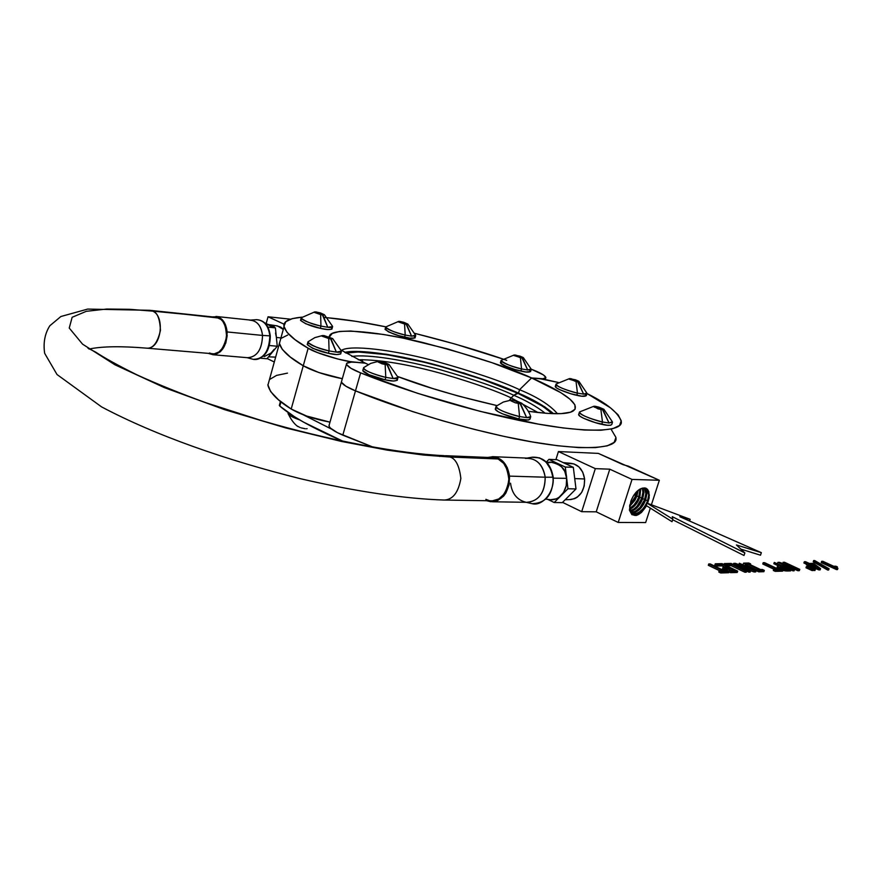 <?xml version="1.0" encoding="UTF-8"?>
<svg xmlns="http://www.w3.org/2000/svg" width="882" height="882" viewBox="0 0 882 882"><rect width="100%" height="100%" fill="white"/><g stroke="black" fill="none" stroke-linecap="round" stroke-linejoin="round"><path stroke-width="1.32" d="M611.006 429.093L615.945 437.439L614.148 442.378L607.323 445.829L595.471 447.615L578.768 447.604L557.611 445.73L532.607 442.003L504.548 436.513L474.428 429.424L443.326 420.99L412.379 411.508L355.479 390.858C347.188 387.507 342.503 384.53 341.411 381.917L328.975 425.719C329.515 428.266 334.124 431.408 342.8 435.168L355.479 390.858L342.8 435.168L372.854 447.031L337.464 432.698L330.441 428.09L329.085 426.193L329.273 424.672M511.152 397.892L509.454 400.296L511.163 397.903L509.454 400.296L511.163 397.903L538.042 412.555L511.152 397.892C497.404 391.321 475.089 383.45 444.208 374.266C409.138 364.442 380.473 359.602 358.213 359.746C380.473 359.602 409.138 364.442 444.208 374.266C475.089 383.45 497.404 391.321 511.163 397.903L513.831 395.29L511.152 397.892M615.945 437.439L614.148 442.378L607.323 445.829L595.471 447.615L578.768 447.604L557.611 445.73L532.607 442.003L504.548 436.513L474.428 429.424L443.326 420.99L412.379 411.508L355.479 390.858C389.502 404.86 450.041 425.234 513.015 438.299C576.332 451.463 617.786 449.831 615.989 438.255C617.786 449.831 576.332 451.463 513.015 438.299C450.041 425.234 389.502 404.86 355.479 390.858L345.832 386.184L341.532 382.358L341.665 381.002L341.532 382.358L345.832 386.184L355.479 390.858L360.617 372.877C394.772 386.713 455.487 406.966 518.528 420.273C581.899 433.679 623.254 432.654 621.292 421.563C618.392 412.71 606.959 403.372 587.004 393.548L610.355 407.76L618.084 414.805L621.237 420.791L619.517 425.488L612.758 428.696L600.951 430.24L584.281 430.019L563.135 427.957L538.13 424.066L479.885 411.288L417.704 393.361L360.617 372.877L355.479 390.858C346.714 387.209 342.029 384.232 341.422 381.95M532.915 400.053L518.506 393.163L517.359 393.074L513.82 395.29C526.267 400.582 536.73 406.569 545.208 413.239C536.73 406.569 526.267 400.582 513.82 395.29L517.37 393.074L518.506 393.163L513.82 395.29C498.947 388.168 474.505 379.668 440.504 369.79C406.723 360.418 367.144 353.825 351.896 356.482C367.144 353.825 406.723 360.418 440.504 369.79C474.505 379.668 498.947 388.168 513.831 395.29L517.37 393.074L518.517 393.174C532.971 399.248 544.657 406.095 553.576 413.691L544.37 406.591M552.187 413.647L542.772 406.282L517.359 393.074L482.553 379.447L443.183 367.177L423.382 362.05L386.79 354.674L358.268 351.984L345.898 353.098C359.338 349.338 400.979 355.689 437.748 365.699C474.781 376.283 501.318 385.412 517.37 393.074C531.912 399.193 543.521 406.051 552.187 413.647M362.623 361.896L362.138 359.624M284.015 326.759C286.286 333.286 294.345 340.441 308.16 348.225L303.265 365.765C313.22 371.19 326.241 375.512 342.326 378.72L318.832 372.535L303.265 365.765C312.382 370.881 325.403 375.203 342.326 378.72L318.832 372.535L303.265 365.765L308.16 348.225L295.084 339.691L287.003 332.327L283.949 326.285L285.79 321.698L292.273 318.634L302.019 317.167C288.822 318.347 282.824 321.533 284.015 326.759L279.362 343.627C281.556 350.441 289.528 357.816 303.265 365.765C289.528 357.816 281.556 350.441 279.362 343.627L267.896 385.236C269.881 392.722 277.654 400.649 291.192 409.028L303.265 365.765L291.192 409.028C301.016 414.727 313.948 419.093 329.989 422.147L306.605 416.028L291.192 409.028L278.436 399.744L270.642 391.564L267.852 384.695M269.925 379.282L276.595 375.401L287.488 373.119M303.265 365.765L290.288 357.023L282.284 349.415L279.307 343.142L282.284 349.415L290.288 357.023L303.265 365.765M281.215 338.313L287.752 335.017L281.215 338.313M571.988 411.629L573.024 411.111C567.192 414.507 552.297 414.573 528.318 411.299L547.16 413.382L561.139 413.625L570.533 412.181L575.108 409.171L574.866 404.761L569.981 399.182L560.809 392.677L531.581 377.937L543.929 379.216L558.306 382.468L539.464 378.643L531.581 377.937L519.564 389.701L518.506 393.163L501.715 386.173L463.37 372.799M355.722 362.315C349.801 361.73 346.714 362.348 346.461 364.156C347.585 366.658 352.293 369.569 360.617 372.877L350.926 368.279L346.582 364.575L346.703 363.285L351.4 362.127L355.722 362.315L365.324 363.163L368.323 364.542L365.313 363.163L350.33 361.631L337.376 358.919L317.641 352.635L308.16 348.225C315.326 353.153 344.807 361.885 355.733 362.315M557.468 413.735C550.037 405.058 537.403 397.043 519.564 389.701L518.506 393.163L519.564 389.701C537.403 397.043 550.037 405.058 557.468 413.735M397.595 376.504L432.445 388.433L458.133 396.007L496.952 405.577C456.909 396.338 423.79 386.647 397.595 376.504M443.106 366.846L403.68 357.353L385.798 354.145L356.791 351.389L344.73 352.392C358.996 348.82 401.266 355.413 438.277 365.523C475.563 376.217 502.31 385.434 518.517 393.174L519.564 389.701L531.592 377.948L519.564 389.701L531.592 377.948L539.475 378.643C543.51 379.028 545.638 378.654 545.881 377.496C544.822 375.247 539.938 372.48 531.229 369.194L543.477 374.938L545.87 377.639L542.882 378.764L531.592 377.948L491.913 362.667L447.24 348.82L403.25 338.137L383.273 334.432L350.76 331.004L339.471 331.478L332.216 333.451L329.394 336.924C328.501 327.531 371.983 329.989 422.643 342.47C473.766 355.942 510.083 367.772 531.592 377.948C553.014 387.187 584.082 403.306 573.024 411.111M506.709 360.33C480.899 351.245 450.272 342.26 414.827 333.374L455.366 344.134L502.983 359.051M327.442 317.74L356.141 321.357L385.853 326.836C362.557 322.007 342.084 318.898 324.422 317.498M519.564 389.701C502.222 381.41 473.193 371.609 432.467 360.319C392.049 349.702 349.911 344.619 341.488 350.352C349.911 344.619 392.049 349.702 432.467 360.319C473.193 371.609 502.222 381.41 519.564 389.701M340.937 349.978L365.324 363.163L340.937 349.978M387.077 364.817L385.147 364.475L385.787 377.364L393.14 378.543L387.077 364.817L389.028 364.442L384.431 362.326L379.469 361.333L379.183 362.348L379.359 361.278L378.025 361.951L382.093 363.825L387.077 364.817M384.486 364.233L384.96 362.579L384.486 364.233M363.494 368.125C364.178 371.146 380.649 376.515 385.787 377.364L385.081 379.8C379.944 378.962 363.483 373.593 362.8 370.55L363.627 367.651C364.189 370.451 371.576 373.681 385.787 377.364L385.147 364.475L378.025 361.951L380.076 361.344L389.028 364.442L387.606 365.071L393.14 378.543C396.746 378.94 398.289 378.4 397.76 376.945L389.017 364.475M362.8 370.55L368.996 374.718L385.081 379.8L385.787 377.364L393.14 378.543L398.036 377.529M397.903 377.992L397.33 379.944C395.5 381.41 391.41 381.366 385.081 379.8L393.46 381.046L397.264 380.318M396.558 378.841L397.242 379.657M495.993 406.646C496.434 409.744 514.471 415.775 519.553 416.536L518.803 418.972C513.721 418.222 495.695 412.192 495.265 409.072L496.169 406.183C496.82 409.182 504.614 412.633 519.553 416.536L518.263 403.405L515.816 402.765L520.126 403.736L515.22 402.765L510.865 400.803L511.858 400.02L510.943 400.152L511.924 400.064L511.637 401.012L512.519 400.064L521.659 403.217L517.326 401.277L516.808 402.986L517.326 401.277L512.519 400.064L510.865 400.803L515.22 402.765L520.126 403.736L518.263 403.405L519.553 416.536L526.62 417.627L520.126 403.736L521.681 403.239L520.645 403.978L526.62 417.627C529.674 417.925 530.964 417.395 530.49 416.061C528.075 408.443 520.325 401.861 521.703 403.295M495.265 409.072L497.812 411.508L502.442 413.812L518.803 418.972L519.553 416.536L526.62 417.627L530.732 416.646M529.983 419.071C528.318 420.427 524.592 420.405 518.803 418.972L528.505 420.03L529.983 419.182L530.611 417.043M495.75 408.377L496.864 408.079M579.342 412.357C579.584 415.179 597.709 421.287 602.483 421.982L601.756 424.308C596.982 423.614 578.857 417.506 578.614 414.661L579.496 411.971C580.301 414.805 587.963 418.145 602.483 421.982L600.874 409.469L598.569 408.851L602.604 409.766L598.007 408.851L593.652 406.337L594.468 406.249L594.17 407.043L595.03 406.26L599.054 407.175L595.03 406.26L603.806 409.237L599.539 407.407L599.054 408.961L599.539 407.407L595.03 406.26L594.214 407.065L602.604 409.766L600.874 409.469L602.483 421.982L609.021 423.018L602.604 409.766L603.817 409.237L603.09 410.009L609.021 423.018L612.317 421.717L603.961 409.391M612.406 422.511L611.777 424.518C610.278 425.653 606.937 425.587 601.756 424.308L602.483 421.982L609.021 423.018L612.505 422.202M611.766 424.463L610.631 425.278L607.114 425.223L595.372 422.654L583.531 418.244L579.904 416.183L578.713 414.342M577.677 381.796L576.045 381.498L577.445 393.107L583.619 394.133L577.677 381.796L578.868 381.366L570.665 378.599L569.342 379.205L577.677 381.796M574.491 381.057L574.91 379.701L574.491 381.057M555.936 384.354C556.2 386.845 572.947 392.402 577.445 393.107L576.762 395.29C572.264 394.596 555.528 389.028 555.263 386.525L556.057 384.034C556.884 386.537 564.006 389.557 577.445 393.107L576.045 381.498L569.331 378.654L575.362 379.767L578.537 381.123L575.362 379.767L578.537 381.123L579 381.741L578.25 381.84L578.868 381.366L578.129 382.016L583.619 394.133L586.861 393.074L578.989 381.487M555.351 386.25L556.388 387.826L559.728 389.69L570.764 393.736L581.822 396.205L586.332 395.643C584.898 396.646 581.712 396.525 576.762 395.29L577.445 393.107L583.619 394.133L587.015 393.482M555.594 386.062L556.498 385.831M585.108 394.276L586.012 395.037M522.034 358.026L520.413 357.717L521.538 368.93L527.679 369.988L522.034 358.026L523.324 357.651L515.408 355.005L513.974 355.523L522.034 358.026M519.2 357.364L519.586 356.085L519.2 357.364M501.031 360.683C505.827 364.244 512.663 367 521.538 368.93L520.887 371.068C512.023 369.139 505.188 366.383 500.392 362.8L501.13 360.385C501.913 362.7 508.716 365.556 521.538 368.93L520.413 357.717L514.041 355.016L520.005 356.152L523.026 357.43L520.005 356.152L523.026 357.43L523.39 358.004L522.607 358.081L523.324 357.651L522.486 358.246L527.679 369.988L531.107 369.007L523.412 357.75M500.469 362.524L501.329 363.924L504.438 365.666L515.033 369.536L525.915 371.995L530.611 371.498C529.145 372.469 525.904 372.325 520.887 371.068L521.538 368.93L527.679 369.988L531.251 369.382M500.8 362.304L501.759 362.116M529.586 370.308L530.38 371.013M406.238 324.333L404.562 324.014L405.202 335.039L411.563 336.163L406.238 324.333L407.881 324.102L403.846 322.327L400.064 321.445L399.325 322.184L399.447 321.379L398.333 321.875L406.238 324.333M403.945 323.793L404.309 322.547L403.945 323.793M385.655 327.255C390.197 330.607 396.713 333.209 405.202 335.039L404.584 337.178C396.095 335.347 389.579 332.746 385.037 329.372L385.732 326.946C386.415 329.129 392.909 331.83 405.202 335.039L404.562 324.014L398.333 321.875L398.774 321.368L407.881 324.102L406.69 324.554L411.563 336.163L415.554 335.182L407.881 324.124M415.631 335.855L415.102 337.674C413.515 338.699 409.998 338.534 404.584 337.178L405.202 335.039L411.563 336.163L415.72 335.557M415.058 337.916L409.755 338.148L398.708 335.645L388.466 331.875L385.136 329.063M385.688 328.777L386.812 328.633M414.397 336.759L415.014 337.409M322.437 314.929L320.651 314.587L320.949 326.086L327.784 327.277L322.437 314.929L324.389 314.72L320.32 312.878L315.767 311.941L315.524 312.812L315.646 311.875L314.279 312.371L322.437 314.929M320.431 314.466L320.805 313.11L320.431 314.466M301.137 318.159C305.723 321.621 312.327 324.256 320.949 326.086L320.32 328.325C311.699 326.505 305.106 323.859 300.519 320.387L301.214 317.807C301.831 320.078 308.402 322.834 320.949 326.086L320.651 314.587L314.279 312.371L316.318 311.952L324.389 314.72L322.933 315.161L327.784 327.277C331.246 327.729 332.79 327.343 332.415 326.12L324.389 314.742M300.519 320.387L305.778 323.771L320.32 328.325L320.949 326.086L327.784 327.277L332.624 326.549M332.514 326.924L331.996 328.777C330.221 329.978 326.329 329.824 320.32 328.325L328.126 329.603L331.886 329.162M300.674 319.945L301.412 319.626M331.456 327.983L331.963 328.644M330.618 338.864L328.721 338.523L329.074 350.915L336.351 352.127L330.618 338.864L332.679 338.578L324.058 335.59L323.187 336.571L323.341 335.524L321.908 336.119L330.618 338.864M328.413 338.357L328.843 336.814L328.413 338.357M307.873 342.26C312.801 346.119 319.868 348.996 329.074 350.915L328.402 353.296C319.207 351.389 312.14 348.5 307.212 344.619L307.972 341.819C308.546 344.399 315.58 347.42 329.074 350.915L328.721 338.523L321.908 336.119L324.058 335.59L332.679 338.578L331.147 339.118L336.351 352.127C340.066 352.568 341.687 352.072 341.202 350.661L332.679 338.611M307.212 344.619L312.867 348.39L328.402 353.296L329.074 350.915L336.351 352.127L341.455 351.19M341.334 351.642L340.794 353.55C338.931 354.961 334.796 354.873 328.402 353.296L336.715 354.575L340.673 353.991M307.366 344.123L308.138 343.737M301.071 427.858L305.326 428.762L301.071 427.858M297.278 426.072L300.134 427.538L297.278 426.072M299.748 419.931C294.015 417.98 290.233 416.028 288.403 414.088L288.061 413.316C287.885 414.727 291.777 416.932 299.748 419.931M306.462 428.784L307.101 428.663M280.972 401.817L279.792 406.062L279.351 405.279L279.792 406.062L280.972 401.817M342.811 441.165L303.805 422.269L294.268 416.591L279.792 406.062C291.909 416.569 312.923 428.266 342.822 441.165M331.742 429.214L303.331 414.827L331.742 429.214M821.219 562.573L836.555 569.618L836.996 568.372L821.649 561.338L821.219 562.573L837.47 569.596L837.9 568.35L836.996 568.372L836.555 569.618L837.47 569.596L837.9 568.35L836.798 567.721L822.862 561.305L821.649 561.338L821.219 562.573M837.073 567.887L837.404 566.928L836.566 567.038L837.404 566.928L837.073 567.887M835.838 566.211L837.404 566.928L833.688 566.266L822.862 561.305L833.688 566.266L835.838 566.211M813.237 561.79L827.68 570.037L828.121 568.78L813.667 560.544L813.237 561.79L828.628 570.004L829.069 568.747L814.593 560.522L829.069 568.747L828.121 568.78L827.68 570.037L828.628 570.004L829.069 568.747L814.593 560.522L813.667 560.544L813.237 561.79M804.329 561.735L808.518 564.337L820.558 568.625L813.513 563.355L809.345 563.455L805.564 561.713L804.329 561.735L803.899 562.992L806.523 564.204L803.899 562.992L804.329 561.735L805.564 561.713L809.345 563.455L813.513 563.355L820.558 568.625L819.323 568.658L808.518 564.337L804.329 561.735M817.978 567.435L811.109 564.271L814.13 564.193L817.978 567.435L814.13 564.193L813.744 565.483L814.13 564.193L811.109 564.271L817.978 567.435M806.324 564.778L806.754 563.521L806.324 564.778L808.077 565.582L808.518 564.337L808.077 565.582L809.444 565.549L809.874 564.293L809.444 565.549L818.882 569.915L819.323 568.658L818.882 569.915L820.128 569.882L820.558 568.625L820.128 569.882L818.882 569.915L806.324 564.778M813.116 570.081L814.02 570.5L814.461 569.232L808.419 566.442L815.398 569.21L808.419 566.442L815.398 569.21L814.461 569.232L814.02 570.5L814.957 570.478L815.398 569.21L814.957 570.478L813.116 570.081M805.994 567.754L812.035 570.555L812.465 569.287L806.424 566.487L805.994 567.754L806.424 566.487L813.391 569.265L807.35 566.464L813.391 569.265L812.465 569.287L812.035 570.555L812.961 570.533L813.391 569.265L812.961 570.533L812.035 570.555L805.994 567.754M795.829 568.107L783.205 562.231L782.775 563.499L783.205 562.231L795.829 568.107L779.434 562.319L795.829 568.107M777.571 563.333L777.913 562.352L779.434 562.319L777.913 562.352L777.571 563.333M790.922 569.915L792.907 570.841L793.348 569.563L777.913 562.352L793.348 569.563L792.907 570.841L794.098 570.808L794.539 569.529L793.348 569.563L794.539 569.529L794.098 570.808L790.922 569.915M781.871 563.609L797.813 570.698L798.254 569.419L781.871 563.609L799.787 569.375L784.385 562.198L799.787 569.375L798.254 569.419L797.813 570.698L799.346 570.654L799.787 569.375L799.346 570.654L797.813 570.698L781.871 563.609M773.834 563.719L777.913 565.627L773.834 563.719L774.275 562.44L773.834 563.719M780.768 565.472L774.275 562.44L780.768 565.472L779.313 565.516L780.768 565.472M777.946 565.605L779.313 565.516L777.946 565.605M777.108 567.28L777.549 566.001L777.108 567.28L777.858 568.019L778.299 566.729L777.549 566.001L778.299 566.729L777.858 568.019L779.677 569L780.118 567.71L778.299 566.729L780.118 567.71L779.71 569.011L777.108 567.28M781.992 569.342L782.235 568.603L780.118 567.71L782.235 568.603L781.992 569.342M782.929 570.268L783.789 570.544L784.23 569.254L782.235 568.603L784.23 569.254L783.789 570.544L785.586 570.919L786.027 569.629L784.23 569.254L786.027 569.629L785.586 570.919L787.163 571.018L787.604 569.728L786.027 569.629L787.604 569.728L787.163 571.018L790.592 570.908L791.033 569.629L787.604 569.728L791.033 569.629L774.275 562.44L791.033 569.629L790.592 570.908L782.929 570.268M785.068 568.78L787.813 568.769L782.654 566.365L779.953 566.685L785.068 568.78L779.953 566.685L781 566.409L780.713 567.258L781 566.409L782.654 566.365L782.224 567.644L782.654 566.365L787.813 568.769L785.068 568.78M781.474 567.666L784.418 568.669L781.474 567.666M762.765 563.984L773.801 569.177L776.81 569.088L763.206 562.694L762.765 563.984L773.801 569.177L773.316 570.478L773.768 569.177L775.653 570.07L773.768 569.177L776.81 569.088L763.206 562.694L764.54 562.661L763.206 562.694L762.765 563.984M773.316 570.478L775.212 571.36L775.653 570.07L775.212 571.36L782.632 571.15L783.073 569.849L775.653 570.07L783.073 569.849L782.632 571.15L775.212 571.36L773.316 570.478M781.187 568.967L783.073 569.849L781.187 568.967L778.144 569.055L781.187 568.967M778.144 569.055L764.54 562.661L778.144 569.055M743.151 564.425L743.581 563.146L748.763 563.025L743.581 563.146L743.151 564.425M745.025 565.318L745.455 564.039L743.581 563.146L745.455 564.039L745.025 565.318M745.058 565.34L746.922 565.296L747.363 563.984L745.455 564.039L747.363 563.984L746.922 565.296L757.087 570.125L746.922 565.296L745.058 565.34M759.159 569.585L747.363 563.984L759.159 569.585L757.252 569.629L759.159 569.585M756.811 570.941L757.252 569.629L756.811 570.941L758.707 571.845L759.148 570.533L757.252 569.629L759.148 570.533L758.707 571.845L763.867 571.69L764.308 570.389L759.148 570.533L764.308 570.389L763.867 571.69L758.707 571.845L756.811 570.941M762.412 569.485L764.308 570.389L760.527 569.54L748.73 563.962L750.626 563.907L748.763 563.025L750.626 563.907L750.35 564.723L750.626 563.907L748.73 563.962L760.527 569.54L762.412 569.485M738.907 564.557L739.348 563.245L738.907 564.557M752.103 569.309L739.348 563.245L752.103 569.309L735.345 563.333L752.103 569.309M733.35 564.491L733.725 563.378L735.345 563.333L733.725 563.378L733.35 564.491M746.679 571.084L748.884 572.131L749.336 570.808L733.725 563.378L749.336 570.808L748.884 572.131L750.152 572.098L750.593 570.775L749.336 570.808L750.593 570.775L750.152 572.098L746.679 571.084M737.793 564.678L750.593 570.775L737.793 564.678L754.54 570.665L737.793 564.678M750.207 570.588L754.099 571.977L754.54 570.665L756.172 570.621L739.348 563.245L756.172 570.621L754.54 570.665L754.099 571.977L755.731 571.933L756.172 570.621L755.731 571.933L754.099 571.977L750.207 570.588M726.536 565.792L731.167 565.682L731.619 564.359L726.217 564.491L725.886 565.483L726.217 564.491L731.619 564.359L731.167 565.682L744.904 572.253L745.356 570.93L731.619 564.359L745.356 570.93L744.904 572.253L746.304 572.209L746.745 570.886L745.356 570.93L746.745 570.886L746.304 572.209L744.904 572.253L731.167 565.682L726.536 565.792M731.134 563.433L746.745 570.886L731.134 563.433L724.331 563.587L726.217 564.491L724.331 563.587L724.001 564.579L724.331 563.587L731.134 563.433M716.691 566.035L722.071 565.902L722.512 564.579L717.143 564.712L716.691 566.035L717.143 564.712L722.512 564.579L722.071 565.902L724.75 567.192L722.071 565.902L716.691 566.035L714.806 565.13L716.691 566.035M727.804 567.115L722.512 564.579L727.804 567.115L723.019 567.236L727.804 567.115M722.578 568.57L723.019 567.236L722.578 568.57L724.453 569.474L724.894 568.14L723.019 567.236L724.894 568.14L724.453 569.474L729.227 569.342L729.679 568.008L724.894 568.14L729.679 568.008L729.227 569.342L731.332 570.356L729.227 569.342L724.453 569.474L722.578 568.57M734.375 570.268L729.679 568.008L734.375 570.268L729.149 570.411L734.375 570.268M728.863 571.249L729.149 570.411L728.863 571.249M728.984 571.889L730.605 572.672L731.057 571.327L729.149 570.411L731.057 571.327L730.605 572.672L737.253 572.473L737.694 571.139L731.057 571.327L737.694 571.139L737.253 572.473L730.605 572.672L728.984 571.889M722.049 563.642L737.694 571.139L722.049 563.642L715.258 563.796L717.143 564.712L715.258 563.796L714.806 565.13L715.258 563.796L722.049 563.642M708.301 565.285L719.48 570.687L708.301 565.285L708.742 563.951L708.301 565.285M722.534 570.599L708.742 563.951L722.534 570.599L719.249 570.687L722.534 570.599M718.797 572.032L719.249 570.687L718.797 572.032L720.715 572.958L721.167 571.613L719.249 570.687L721.167 571.613L720.715 572.958L728.697 572.727L729.149 571.382L721.167 571.613L729.149 571.382L728.697 572.727L720.715 572.958L718.797 572.032M727.242 570.467L729.149 571.382L727.242 570.467L723.968 570.555L727.242 570.467M723.968 570.555L710.186 563.918L708.742 563.951L710.186 563.918L723.968 570.555M672.271 516.676L672.823 519.211L672.018 521.703L672.823 519.211L672.271 516.676L744.871 552.937L672.271 516.676M672.657 519.752L744.011 555.495L744.871 552.937L744.011 555.495L672.657 519.752M736.437 544.966L744.871 552.937L736.437 544.966L761.353 552.661L760.505 555.197L740.825 549.111L760.505 555.197L761.353 552.661L679.857 516.742L690.154 519.322L689.592 521.03L690.154 519.322L647.046 503.126L646.252 505.562L672.018 521.703L646.252 505.562L647.046 503.126L672.823 519.211L647.046 503.126L690.154 519.322L679.857 516.742L761.353 552.661L736.437 544.966M636.032 495.287L634.059 494.868L636.032 495.287M633.915 495.067L631.137 500.381L633.915 495.067M629.781 504.978L635.889 495.717L636.98 491.373L633.982 499.763L629.781 504.978M638.105 490.381L636.881 496.169L638.932 496.61L636.881 496.169L629.66 506.356L634.963 500.226L636.881 496.169L638.094 490.502M629.825 508.374L633.618 505.43L637.421 500.083L638.777 497.04L639.924 489.135L638.777 497.04L636.848 501.119L634.246 504.747L629.825 508.374M641.831 497.933L639.781 497.492C637.532 503.203 634.268 507.128 630.002 509.256L635.238 505.221L637.84 501.593L639.781 497.492L640.784 488.705L639.781 497.492L641.831 497.933M641.953 497.955C639.626 504.019 636.22 508.396 631.721 511.097M630.465 510.667C635.283 509.035 639.02 504.934 641.677 498.363L637.113 506.136L634.07 508.925L630.465 510.667M644.742 499.256L642.68 498.815C639.803 505.838 635.834 509.994 630.751 511.295L635.051 509.421L640.729 502.961L642.68 498.815L643.937 492.652L642.934 492.211L641.677 498.363L642.934 492.211L642.272 488.187L642.934 492.211L643.937 492.652L642.68 498.815L644.742 499.256M643.176 488.385L643.265 492.354M631.402 512.31C636.881 511.747 641.269 507.536 644.588 499.686L639.979 507.547L635.327 511.34L631.413 512.31M643 488.044L643.937 492.652L643.011 488.044M631.799 512.762L634.72 512.486L637.895 510.854L643.617 504.328L645.591 500.149L646.859 493.931L645.856 493.49L644.588 499.686L645.856 493.49L644.246 487.911L645.856 493.49L646.859 493.931L645.591 500.149C642.03 508.44 637.432 512.64 631.788 512.751M637.322 514.008L637.322 514.008C641.909 511.273 645.392 506.808 647.763 500.612M647.653 500.59L645.591 500.149L647.653 500.59M644.852 487.955L646.859 493.931L644.852 487.955M629.671 505.584L629.682 507.04L629.671 505.584M632.592 513.423C638.491 514.283 643.463 510.149 647.498 501.02L648.777 494.758L645.9 488.209L648.424 491.506L648.777 494.758L647.498 501.02L645.514 505.221L642.846 508.947L638.965 512.332L636.572 513.445L632.603 513.445L635.624 514.283L639.582 513.037L645.889 506.72C637.664 516.499 632.262 516.598 629.682 507.04L631.479 512.409L632.592 513.434M645.889 506.72L641.412 512.541L636.275 515.485L631.876 514.647L629.428 510.171L630.862 501.086L633.144 496.29L636.143 492.222L639.494 489.389L642.78 488.099L645.404 488.055L647.498 489.301L648.854 491.693L649.163 497.834L647.597 503.324L649.361 495.011L646.429 488.463L642.78 488.099C638.006 489.201 634.037 493.534 630.862 501.086L629.428 510.171C633.32 518.186 638.811 517.028 645.889 506.72L646.473 505.695M628.293 466.126L623.078 464.682L598.316 453.392L558.427 451.551L595.317 468.64L609.782 469.18L632.03 479.422L618.216 522.453L596.221 511.825L609.782 469.18L632.03 479.422L659.35 480.271L651.412 504.769L659.35 480.271L598.316 453.392L558.427 451.551L555.903 459.654L558.427 451.551L595.317 468.64L609.782 469.18L596.221 511.825L581.701 511.681L595.317 468.64L581.701 511.681L596.221 511.825L618.216 522.453L632.03 479.422L659.35 480.271L628.293 466.126M650.332 508.12L645.646 522.563L618.216 522.453L645.646 522.563L650.332 508.12M562.54 502.365L581.701 511.681L562.54 502.365M569.805 499.587L574.667 498.639L577.302 497.172L581.635 492.476L584.204 486.081L584.601 478.97L582.759 472.234L578.967 466.931L573.829 463.855L568.129 463.469M570.764 463.315C578.405 464.362 583.024 469.588 584.601 478.97L574.722 478.584L584.601 478.97C584.744 490.712 580.158 497.569 570.841 499.554M562.253 502.652L576.001 488.948L573.333 467.339L557.005 459.698L548.946 459.368L557.005 459.698L573.333 467.339L565.285 467.041L573.333 467.339L576.001 488.948L567.953 488.749L576.001 488.948L562.253 502.652L554.194 502.52L562.253 502.652M546.333 462.036L548.946 459.368L565.285 467.041L567.953 488.749L554.194 502.52L547.711 499.355L554.194 502.52L567.953 488.749L565.285 467.041L548.946 459.368L546.333 462.036M547.182 462.929L552.606 462.058L555.528 462.62L560.831 465.817L564.745 471.33L566.641 478.331L566.233 485.739L563.576 492.399L559.089 497.283L556.377 498.804L550.522 499.763M546.697 462.4L550.401 462.113C561.161 464.274 566.575 469.687 566.641 478.331L553.312 478.165L566.641 478.331C568.262 484.196 563.223 500.281 550.754 499.774L545.804 499.102M529.652 503.115L532.133 503.688C547.931 505.629 555.076 484.692 552.838 477.217L551.029 469.764L545.969 461.959L539.541 457.857L531.725 457.284C543.058 456.6 550.092 463.237 552.838 477.217C555.153 491.208 542.562 506.665 532.133 503.688C546.046 503.181 553.08 494.383 553.235 477.283C550.798 463.645 543.885 456.942 532.496 457.163M510.524 483.204C511.946 493.578 517.017 499.907 525.727 502.2M526.719 502.299C538.704 501.252 544.867 492.884 545.197 477.206L552.838 477.217L545.197 477.206C542.628 464.02 536.002 457.758 525.352 458.397M493.622 456.711L527.877 458.133C537.524 459.213 543.301 465.575 545.197 477.206L509.531 476.115L509.046 484.979L505.937 492.939L503.545 496.191L497.547 500.601L490.734 501.726L486.621 500.722L492.498 501.77C503.754 499.631 509.432 491.076 509.531 476.115L545.197 477.206C545.12 491.858 539.464 500.237 528.263 502.332L492.498 501.77M492.354 456.656C501.825 457.615 507.547 464.097 509.531 476.115L507.337 467.736L502.795 461.154L496.632 457.35L493.225 456.678L487.746 457.427M268.04 316.77L284.125 324.223L268.04 316.77L290.443 319.185L268.04 316.77L266.177 323.551L268.04 316.77M267.125 358.522L274.302 362.006L267.125 358.522M208.858 353.55L213.08 354.718L215.627 354.41L220.478 351.642L225.77 343.087L227.181 335.711L225.56 324.984L222.253 319.659L217.711 316.781L212.297 316.881M272.858 326.682L274.368 326.108M276.518 325.822L280.641 327.046L282.461 328.501M275.658 357.078L274.368 357.089M212.683 354.696C222.066 353.417 226.883 345.832 227.137 331.952L262.527 335.425C262.119 349.029 257.368 356.482 248.261 357.772L212.871 354.718M216.443 316.495L251.127 320.155C257.665 321.467 261.458 326.56 262.527 335.425L227.137 331.952C225.968 322.768 222.242 317.608 215.969 316.451M264.17 356.637L272.086 352.513L277.268 346.251L275.416 327.872L266.915 324.333M277.422 325.899L283.276 329.438M280.939 337.927L276.375 337.431L275.416 327.872L264.765 322.889L271.921 326.836M247.566 357.706C257.015 356.99 261.998 349.57 262.527 335.425L269.848 335.844C269.164 351.378 263.619 359.217 253.211 359.338C265.295 361.565 271.7 342.282 269.848 335.844L262.527 335.425C261.182 325.645 256.916 320.563 249.749 320.177M256.243 319.67C263.883 320.067 268.415 325.469 269.848 335.844L269.848 335.844C268.415 325.469 263.883 320.067 256.243 319.67L250.62 320.1M266.485 324.289L269.341 325.028M275.548 333.054L276.342 337.056M274.126 349.382L269.539 354.906M272.086 352.513L266.937 358.753L260.499 358.202L266.937 358.753L277.268 346.251L276.386 337.431M251.976 358.996L253.211 359.338C264.28 359.029 269.98 351.245 270.311 335.987L269.583 343.539L267.235 350.33M267.852 327.101L275.416 327.872L267.852 327.101M269.451 345.524L277.268 346.251L269.451 345.524M445.443 455.696L492.134 457.615L498.154 458.971C503.82 460.636 507.404 467.581 508.903 479.808C506.522 493.391 501.042 500.392 492.454 500.811L498.716 498.992L504.151 494.129L507.734 486.952L508.914 478.573L507.503 470.304L503.71 463.414L498.154 458.971L491.682 457.626M485.85 499.355L489.003 500.491M498.154 458.971L450.074 457.03L444.021 455.641L450.074 457.03L498.154 458.971M442.808 500.017L444.296 500.039C452.929 499.598 458.442 492.399 460.856 478.441C459.368 465.872 455.774 458.739 450.074 457.03L423.272 455.013L387.363 450.151L341.268 441.408L285.691 427.913L224.359 409.579L164.493 387.661L114.958 364.795L82.566 344.156L69.237 328.049L72.159 317.277L86.304 311.313L106.7 309.042L129.643 309.306L152.795 311.148C165.518 316.583 161.075 349.371 146.831 348.17L146.158 348.114L146.831 348.17C153.049 348.633 157.591 342.69 160.447 330.331C159.874 318.766 157.316 312.371 152.795 311.148L129.643 309.306L106.7 309.042L86.304 311.313L72.159 317.277L69.237 328.049L82.566 344.156L114.958 364.795L164.493 387.661L224.359 409.579L285.691 427.913L341.268 441.408L387.363 450.151L423.272 455.013L450.074 457.03C455.774 458.739 459.368 465.872 460.856 478.441C458.442 492.399 452.929 499.598 444.296 500.039L442.808 500.017M439.666 456.446L444.021 455.641C400.946 453.844 330.563 440.768 262.296 420.824L206.013 402.754C181.273 393.802 158.264 384.508 136.986 374.861C118.607 365.743 104.837 358.158 95.653 352.116L87.913 348.147M146.996 310.574L216.476 317.333L220.996 319.482L222.914 321.522L225.671 327.145L226.663 334.069L225.737 341.224L223.047 347.497L219.001 351.94L214.227 353.858L146.831 348.17C121.187 346.02 101.904 346.317 89.005 349.063M211.801 353.77L209.464 352.987M492.454 500.811L444.296 500.039C405.676 498.881 355.689 491.528 300.795 478.794C226.123 460.195 155.75 435.587 101.562 406.878L57.021 374.53L44.662 353.329C43.119 342.844 44.828 333.661 49.811 325.778L60.891 316.506L87.704 309.086L149.675 310.299L218.824 318.071C223.378 319.273 225.946 325.48 226.553 336.681C223.708 348.633 219.166 354.366 212.915 353.903M341.411 381.917L346.461 364.156M545.274 379.447L545.738 377.97M378.576 361.289L370.716 363.395L363.627 367.651M511.284 400.042L503.357 402.027L496.169 406.183M593.961 406.227L579.496 411.971M569.585 378.565L556.057 384.034M586.332 395.654L586.927 393.736M514.25 354.95L501.13 360.385M530.611 371.498L531.173 369.635M398.708 321.379L385.732 326.946M314.764 311.875L301.214 317.807M322.47 335.535L314.841 337.63L307.972 341.819M288.403 414.088C293.441 424.727 298.866 427.064 297.918 426.546M288.26 412.6L288.061 413.316M279.34 405.411L280.454 401.409M563.278 462.631L570.577 463.293M565.164 499.741L570.941 499.554M526.146 502.299L532.133 503.688M527.05 458.1L531.725 457.284M268.536 356.824L274.864 357.111M268.282 324.532L277.246 325.866M247.169 357.673L253.211 359.338M256.464 319.648C264.302 320.111 268.911 325.546 270.3 335.954M215.693 317.244L150.315 310.365"/></g></svg>
